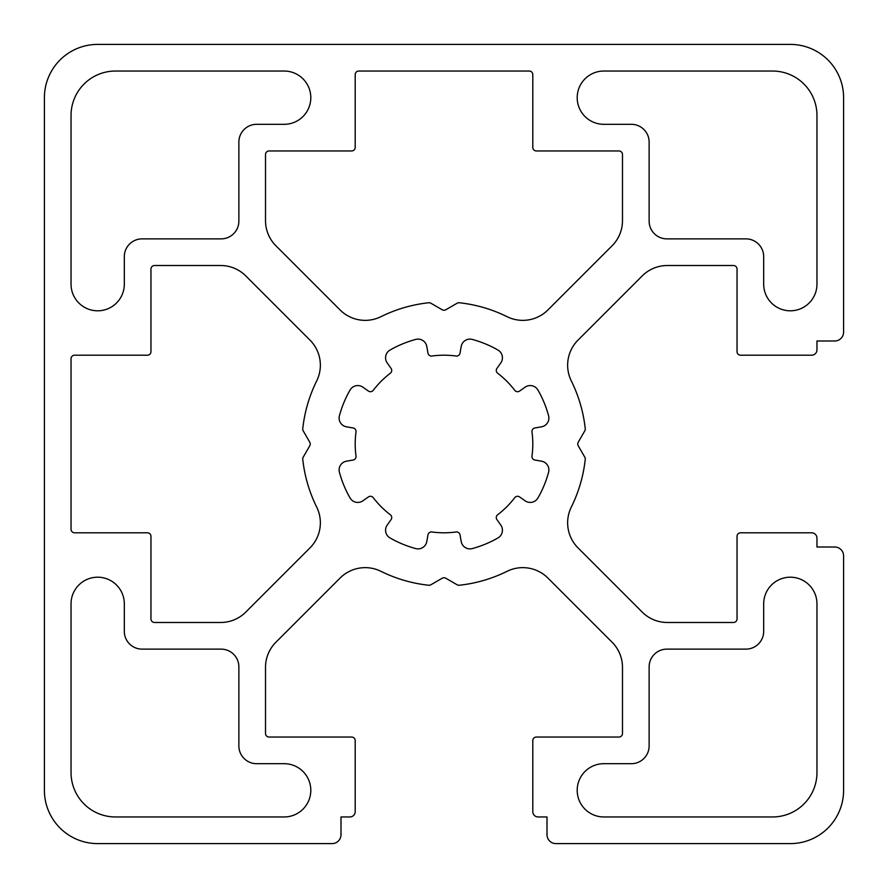 <?xml version="1.0" encoding="UTF-8"?>
<svg xmlns="http://www.w3.org/2000/svg" width="888" height="888" viewBox="0 0 888 888"><rect width="100%" height="100%" fill="white"/><g stroke="black" fill="none" stroke-linecap="round" stroke-linejoin="round"><path stroke-width="0.67" stroke-dasharray="4.44 3.33" d="M445.776 309.779L457.154 303.208A3.552 3.552 0 0 1 459.318 302.753A142.08 142.08 0 0 1 507.037 316.672A35.52 35.52 0 0 0 547.907 309.956L612.087 245.776A35.52 35.52 0 0 0 622.488 220.657L622.488 154.512A3.552 3.552 0 0 0 618.936 150.96L536.352 150.96A3.552 3.552 0 0 1 532.8 147.408L532.8 74.592A3.552 3.552 0 0 0 529.248 71.04L358.752 71.04A3.552 3.552 0 0 0 355.2 74.592L355.2 147.408A3.552 3.552 0 0 1 351.648 150.96L269.064 150.96A3.552 3.552 0 0 0 265.512 154.512L265.512 220.657A35.52 35.52 0 0 0 275.913 245.776L340.093 309.956A35.52 35.52 0 0 0 380.963 316.672A142.08 142.08 0 0 1 428.682 302.753A3.552 3.552 0 0 1 430.846 303.208L442.224 309.779A3.552 3.552 0 0 0 445.776 309.779M74.592 532.8L147.408 532.8A3.552 3.552 0 0 1 150.96 536.352L150.96 618.936A3.552 3.552 0 0 0 154.512 622.488L220.657 622.488A35.52 35.52 0 0 0 245.776 612.087L309.956 547.907A35.52 35.52 0 0 0 316.672 507.037A142.08 142.08 0 0 1 302.753 459.318A3.552 3.552 0 0 1 303.208 457.154L309.779 445.776A3.552 3.552 0 0 0 309.779 442.224L303.208 430.846A3.552 3.552 0 0 1 302.753 428.682A142.08 142.08 0 0 1 316.672 380.963A35.52 35.52 0 0 0 309.956 340.093L245.776 275.913A35.52 35.52 0 0 0 220.657 265.512L154.512 265.512A3.552 3.552 0 0 0 150.96 269.064L150.96 351.648A3.552 3.552 0 0 1 147.408 355.2L74.592 355.2A3.552 3.552 0 0 0 71.04 358.752L71.04 529.248A3.552 3.552 0 0 0 74.592 532.8M256.632 763.68A17.76 17.76 0 0 1 238.872 745.92L238.872 666.888A17.76 17.76 0 0 0 221.112 649.128L142.08 649.128A17.76 17.76 0 0 1 124.32 631.368L124.32 603.84A26.64 26.64 0 0 0 97.68 577.2A26.64 26.64 0 0 0 71.04 603.84L71.04 772.56A44.4 44.4 0 0 0 115.44 816.96L284.16 816.96A26.64 26.64 0 0 0 310.8 790.32A26.64 26.64 0 0 0 284.16 763.68L256.632 763.68M238.872 142.08A17.76 17.76 0 0 1 256.632 124.32L284.16 124.32A26.64 26.64 0 0 0 310.8 97.68A26.64 26.64 0 0 0 284.16 71.04L115.44 71.04A44.4 44.4 0 0 0 71.04 115.44L71.04 284.16A26.64 26.64 0 0 0 97.68 310.8A26.64 26.64 0 0 0 124.32 284.16L124.32 256.632A17.76 17.76 0 0 1 142.08 238.872L221.112 238.872A17.76 17.76 0 0 0 238.872 221.112L238.872 142.08M763.68 284.16A26.64 26.64 0 0 0 790.32 310.8A26.64 26.64 0 0 0 816.96 284.16L816.96 115.44A44.4 44.4 0 0 0 772.56 71.04L603.84 71.04A26.64 26.64 0 0 0 577.2 97.68A26.64 26.64 0 0 0 603.84 124.32L631.368 124.32A17.76 17.76 0 0 1 649.128 142.08L649.128 221.112A17.76 17.76 0 0 0 666.888 238.872L745.92 238.872A17.76 17.76 0 0 1 763.68 256.632L763.68 284.16M816.96 603.84A26.64 26.64 0 0 0 790.32 577.2A26.64 26.64 0 0 0 763.68 603.84L763.68 631.368A17.76 17.76 0 0 1 745.92 649.128L666.888 649.128A17.76 17.76 0 0 0 649.128 666.888L649.128 745.92A17.76 17.76 0 0 1 631.368 763.68L603.84 763.68A26.64 26.64 0 0 0 577.2 790.32A26.64 26.64 0 0 0 603.84 816.96L772.56 816.96A44.4 44.4 0 0 0 816.96 772.56L816.96 603.84M461.205 541.558A8.88 8.88 0 0 0 472.261 548.584A108.336 108.336 0 0 0 497.968 537.939A8.88 8.88 0 0 0 500.821 525.141L496.936 519.591A3.552 3.552 0 0 1 497.691 514.729A88.8 88.8 0 0 0 514.729 497.691A3.552 3.552 0 0 1 519.591 496.936L525.141 500.821A8.88 8.88 0 0 0 537.939 497.968A108.336 108.336 0 0 0 548.584 472.261A8.88 8.88 0 0 0 541.558 461.205L534.887 460.028A3.552 3.552 0 0 1 531.979 456.044A88.8 88.8 0 0 0 531.979 431.957A3.552 3.552 0 0 1 534.887 427.972L541.558 426.795A8.88 8.88 0 0 0 548.584 415.739A108.336 108.336 0 0 0 537.939 390.032A8.88 8.88 0 0 0 525.141 387.179L519.591 391.064A3.552 3.552 0 0 1 514.729 390.309A88.8 88.8 0 0 0 497.691 373.271A3.552 3.552 0 0 1 496.936 368.409L500.821 362.859A8.88 8.88 0 0 0 497.968 350.061A108.336 108.336 0 0 0 472.261 339.416A8.88 8.88 0 0 0 461.205 346.442L460.028 353.113A3.552 3.552 0 0 1 456.044 356.021A88.8 88.8 0 0 0 431.957 356.021A3.552 3.552 0 0 1 427.972 353.113L426.795 346.442A8.88 8.88 0 0 0 415.739 339.416A108.336 108.336 0 0 0 390.032 350.061A8.88 8.88 0 0 0 387.179 362.859L391.064 368.409A3.552 3.552 0 0 1 390.309 373.271A88.8 88.8 0 0 0 373.271 390.309A3.552 3.552 0 0 1 368.409 391.064L362.859 387.179A8.88 8.88 0 0 0 350.061 390.032A108.336 108.336 0 0 0 339.416 415.739A8.88 8.88 0 0 0 346.442 426.795L353.113 427.972A3.552 3.552 0 0 1 356.021 431.957A88.8 88.8 0 0 0 356.021 456.044A3.552 3.552 0 0 1 353.113 460.028L346.442 461.205A8.88 8.88 0 0 0 339.416 472.261A108.336 108.336 0 0 0 350.061 497.968A8.88 8.88 0 0 0 362.859 500.821L368.409 496.936A3.552 3.552 0 0 1 373.271 497.691A88.8 88.8 0 0 0 390.309 514.729A3.552 3.552 0 0 1 391.064 519.591L387.179 525.141A8.88 8.88 0 0 0 390.032 537.939A108.336 108.336 0 0 0 415.739 548.584A8.88 8.88 0 0 0 426.795 541.558L427.972 534.887A3.552 3.552 0 0 1 431.957 531.979A88.8 88.8 0 0 0 456.044 531.979A3.552 3.552 0 0 1 460.028 534.887L461.205 541.558M816.96 547.008L834.72 547.008A8.88 8.88 0 0 1 843.6 555.888L843.6 790.32A53.28 53.28 0 0 1 790.32 843.6L555.888 843.6A8.88 8.88 0 0 1 547.008 834.72L547.008 816.96L538.128 816.96A5.328 5.328 0 0 1 532.8 811.632L532.8 740.592A3.552 3.552 0 0 1 536.352 737.04L618.936 737.04A3.552 3.552 0 0 0 622.488 733.488L622.488 667.343A35.52 35.52 0 0 0 612.087 642.224L547.907 578.044A35.52 35.52 0 0 0 507.037 571.328A142.08 142.08 0 0 1 459.318 585.248A3.552 3.552 0 0 1 457.154 584.792L445.776 578.221A3.552 3.552 0 0 0 442.224 578.221L430.846 584.792A3.552 3.552 0 0 1 428.682 585.248A142.08 142.08 0 0 1 380.963 571.328A35.52 35.52 0 0 0 340.093 578.044L275.913 642.224A35.52 35.52 0 0 0 265.512 667.343L265.512 733.488A3.552 3.552 0 0 0 269.064 737.04L351.648 737.04A3.552 3.552 0 0 1 355.2 740.592L355.2 811.632A5.328 5.328 0 0 1 349.872 816.96L340.992 816.96L340.992 834.72A8.88 8.88 0 0 1 332.112 843.6L97.68 843.6A53.28 53.28 0 0 1 44.4 790.32L44.4 97.68A53.28 53.28 0 0 1 97.68 44.4L790.32 44.4A53.28 53.28 0 0 1 843.6 97.68L843.6 332.112A8.88 8.88 0 0 1 834.72 340.992L816.96 340.992L816.96 349.872A5.328 5.328 0 0 1 811.632 355.2L740.592 355.2A3.552 3.552 0 0 1 737.04 351.648L737.04 269.064A3.552 3.552 0 0 0 733.488 265.512L667.343 265.512A35.52 35.52 0 0 0 642.224 275.913L578.044 340.093A35.52 35.52 0 0 0 571.328 380.963A142.08 142.08 0 0 1 585.248 428.682A3.552 3.552 0 0 1 584.792 430.846L578.221 442.224A3.552 3.552 0 0 0 578.221 445.776L584.792 457.154A3.552 3.552 0 0 1 585.248 459.318A142.08 142.08 0 0 1 571.328 507.037A35.52 35.52 0 0 0 578.044 547.907L642.224 612.087A35.52 35.52 0 0 0 667.343 622.488L733.488 622.488A3.552 3.552 0 0 0 737.04 618.936L737.04 536.352A3.552 3.552 0 0 1 740.592 532.8L811.632 532.8A5.328 5.328 0 0 1 816.96 538.128L816.96 547.008"/><path stroke-width="1.33" d="M445.776 309.779L457.154 303.208A3.552 3.552 0 0 1 459.318 302.753A142.08 142.08 0 0 1 507.037 316.672A35.52 35.52 0 0 0 547.907 309.956L612.087 245.776A35.52 35.52 0 0 0 622.488 220.657L622.488 154.512A3.552 3.552 0 0 0 618.936 150.96L536.352 150.96A3.552 3.552 0 0 1 532.8 147.408L532.8 74.592A3.552 3.552 0 0 0 529.248 71.04L358.752 71.04A3.552 3.552 0 0 0 355.2 74.592L355.2 147.408A3.552 3.552 0 0 1 351.648 150.96L269.064 150.96A3.552 3.552 0 0 0 265.512 154.512L265.512 220.657A35.52 35.52 0 0 0 275.913 245.776L340.093 309.956A35.52 35.52 0 0 0 380.963 316.672A142.08 142.08 0 0 1 428.682 302.753A3.552 3.552 0 0 1 430.846 303.208L442.224 309.779A3.552 3.552 0 0 0 445.776 309.779M74.592 532.8L147.408 532.8A3.552 3.552 0 0 1 150.96 536.352L150.96 618.936A3.552 3.552 0 0 0 154.512 622.488L220.657 622.488A35.52 35.52 0 0 0 245.776 612.087L309.956 547.907A35.52 35.52 0 0 0 316.672 507.037A142.08 142.08 0 0 1 302.753 459.318A3.552 3.552 0 0 1 303.208 457.154L309.779 445.776A3.552 3.552 0 0 0 309.779 442.224L303.208 430.846A3.552 3.552 0 0 1 302.753 428.682A142.08 142.08 0 0 1 316.672 380.963A35.52 35.52 0 0 0 309.956 340.093L245.776 275.913A35.52 35.52 0 0 0 220.657 265.512L154.512 265.512A3.552 3.552 0 0 0 150.96 269.064L150.96 351.648A3.552 3.552 0 0 1 147.408 355.2L74.592 355.2A3.552 3.552 0 0 0 71.04 358.752L71.04 529.248A3.552 3.552 0 0 0 74.592 532.8M256.632 763.68A17.76 17.76 0 0 1 238.872 745.92L238.872 666.888A17.76 17.76 0 0 0 221.112 649.128L142.08 649.128A17.76 17.76 0 0 1 124.32 631.368L124.32 603.84A26.64 26.64 0 0 0 97.68 577.2A26.64 26.64 0 0 0 71.04 603.84L71.04 772.56A44.4 44.4 0 0 0 115.44 816.96L284.16 816.96A26.64 26.64 0 0 0 310.8 790.32A26.64 26.64 0 0 0 284.16 763.68L256.632 763.68M238.872 142.08A17.76 17.76 0 0 1 256.632 124.32L284.16 124.32A26.64 26.64 0 0 0 310.8 97.68A26.64 26.64 0 0 0 284.16 71.04L115.44 71.04A44.4 44.4 0 0 0 71.04 115.44L71.04 284.16A26.64 26.64 0 0 0 97.68 310.8A26.64 26.64 0 0 0 124.32 284.16L124.32 256.632A17.76 17.76 0 0 1 142.08 238.872L221.112 238.872A17.76 17.76 0 0 0 238.872 221.112L238.872 142.08M763.68 284.16A26.64 26.64 0 0 0 790.32 310.8A26.64 26.64 0 0 0 816.96 284.16L816.96 115.44A44.4 44.4 0 0 0 772.56 71.04L603.84 71.04A26.64 26.64 0 0 0 577.2 97.68A26.64 26.64 0 0 0 603.84 124.32L631.368 124.32A17.76 17.76 0 0 1 649.128 142.08L649.128 221.112A17.76 17.76 0 0 0 666.888 238.872L745.92 238.872A17.76 17.76 0 0 1 763.68 256.632L763.68 284.16M816.96 603.84A26.64 26.64 0 0 0 790.32 577.2A26.64 26.64 0 0 0 763.68 603.84L763.68 631.368A17.76 17.76 0 0 1 745.92 649.128L666.888 649.128A17.76 17.76 0 0 0 649.128 666.888L649.128 745.92A17.76 17.76 0 0 1 631.368 763.68L603.84 763.68A26.64 26.64 0 0 0 577.2 790.32A26.64 26.64 0 0 0 603.84 816.96L772.56 816.96A44.4 44.4 0 0 0 816.96 772.56L816.96 603.84M461.205 541.558A8.88 8.88 0 0 0 472.261 548.584A108.336 108.336 0 0 0 497.968 537.939A8.88 8.88 0 0 0 500.821 525.141L496.936 519.591A3.552 3.552 0 0 1 497.691 514.729A88.8 88.8 0 0 0 514.729 497.691A3.552 3.552 0 0 1 519.591 496.936L525.141 500.821A8.88 8.88 0 0 0 537.939 497.968A108.336 108.336 0 0 0 548.584 472.261A8.88 8.88 0 0 0 541.558 461.205L534.887 460.028A3.552 3.552 0 0 1 531.979 456.044A88.8 88.8 0 0 0 531.979 431.957A3.552 3.552 0 0 1 534.887 427.972L541.558 426.795A8.88 8.88 0 0 0 548.584 415.739A108.336 108.336 0 0 0 537.939 390.032A8.88 8.88 0 0 0 525.141 387.179L519.591 391.064A3.552 3.552 0 0 1 514.729 390.309A88.8 88.8 0 0 0 497.691 373.271A3.552 3.552 0 0 1 496.936 368.409L500.821 362.859A8.88 8.88 0 0 0 497.968 350.061A108.336 108.336 0 0 0 472.261 339.416A8.88 8.88 0 0 0 461.205 346.442L460.028 353.113A3.552 3.552 0 0 1 456.044 356.021A88.8 88.8 0 0 0 431.957 356.021A3.552 3.552 0 0 1 427.972 353.113L426.795 346.442A8.88 8.88 0 0 0 415.739 339.416A108.336 108.336 0 0 0 390.032 350.061A8.88 8.88 0 0 0 387.179 362.859L391.064 368.409A3.552 3.552 0 0 1 390.309 373.271A88.8 88.8 0 0 0 373.271 390.309A3.552 3.552 0 0 1 368.409 391.064L362.859 387.179A8.88 8.88 0 0 0 350.061 390.032A108.336 108.336 0 0 0 339.416 415.739A8.88 8.88 0 0 0 346.442 426.795L353.113 427.972A3.552 3.552 0 0 1 356.021 431.957A88.8 88.8 0 0 0 356.021 456.044A3.552 3.552 0 0 1 353.113 460.028L346.442 461.205A8.88 8.88 0 0 0 339.416 472.261A108.336 108.336 0 0 0 350.061 497.968A8.88 8.88 0 0 0 362.859 500.821L368.409 496.936A3.552 3.552 0 0 1 373.271 497.691A88.8 88.8 0 0 0 390.309 514.729A3.552 3.552 0 0 1 391.064 519.591L387.179 525.141A8.88 8.88 0 0 0 390.032 537.939A108.336 108.336 0 0 0 415.739 548.584A8.88 8.88 0 0 0 426.795 541.558L427.972 534.887A3.552 3.552 0 0 1 431.957 531.979A88.8 88.8 0 0 0 456.044 531.979A3.552 3.552 0 0 1 460.028 534.887L461.205 541.558M816.96 547.008L834.72 547.008A8.88 8.88 0 0 1 843.6 555.888L843.6 790.32A53.28 53.28 0 0 1 790.32 843.6L555.888 843.6A8.88 8.88 0 0 1 547.008 834.72L547.008 816.96L538.128 816.96A5.328 5.328 0 0 1 532.8 811.632L532.8 740.592A3.552 3.552 0 0 1 536.352 737.04L618.936 737.04A3.552 3.552 0 0 0 622.488 733.488L622.488 667.343A35.52 35.52 0 0 0 612.087 642.224L547.907 578.044A35.52 35.52 0 0 0 507.037 571.328A142.08 142.08 0 0 1 459.318 585.248A3.552 3.552 0 0 1 457.154 584.792L445.776 578.221A3.552 3.552 0 0 0 442.224 578.221L430.846 584.792A3.552 3.552 0 0 1 428.682 585.248A142.08 142.08 0 0 1 380.963 571.328A35.52 35.52 0 0 0 340.093 578.044L275.913 642.224A35.52 35.52 0 0 0 265.512 667.343L265.512 733.488A3.552 3.552 0 0 0 269.064 737.04L351.648 737.04A3.552 3.552 0 0 1 355.2 740.592L355.2 811.632A5.328 5.328 0 0 1 349.872 816.96L340.992 816.96L340.992 834.72A8.88 8.88 0 0 1 332.112 843.6L97.68 843.6A53.28 53.28 0 0 1 44.4 790.32L44.4 97.68A53.28 53.28 0 0 1 97.68 44.4L790.32 44.4A53.28 53.28 0 0 1 843.6 97.68L843.6 332.112A8.88 8.88 0 0 1 834.72 340.992L816.96 340.992L816.96 349.872A5.328 5.328 0 0 1 811.632 355.2L740.592 355.2A3.552 3.552 0 0 1 737.04 351.648L737.04 269.064A3.552 3.552 0 0 0 733.488 265.512L667.343 265.512A35.52 35.52 0 0 0 642.224 275.913L578.044 340.093A35.52 35.52 0 0 0 571.328 380.963A142.08 142.08 0 0 1 585.248 428.682A3.552 3.552 0 0 1 584.792 430.846L578.221 442.224A3.552 3.552 0 0 0 578.221 445.776L584.792 457.154A3.552 3.552 0 0 1 585.248 459.318A142.08 142.08 0 0 1 571.328 507.037A35.52 35.52 0 0 0 578.044 547.907L642.224 612.087A35.52 35.52 0 0 0 667.343 622.488L733.488 622.488A3.552 3.552 0 0 0 737.04 618.936L737.04 536.352A3.552 3.552 0 0 1 740.592 532.8L811.632 532.8A5.328 5.328 0 0 1 816.96 538.128L816.96 547.008"/></g></svg>
